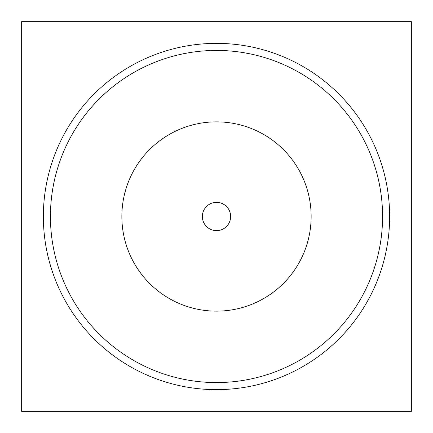 <?xml version="1.0" encoding="UTF-8"?>
<svg xmlns="http://www.w3.org/2000/svg" width="433" height="433" viewBox="0 0 433 433"><rect width="100%" height="100%" fill="white"/><g stroke="black" fill="none" stroke-linecap="round" stroke-linejoin="round"><path stroke-width="0.65" d="M411.35 411.35L411.35 21.65L21.65 21.65L21.65 411.35L411.35 411.35M216.5 389.64A173.14 173.14 0 0 0 338.925 94.075A173.14 173.14 0 0 0 56.539 150.246A173.14 173.14 0 0 0 216.5 389.64M216.5 50.434A166.066 166.066 0 0 1 382.566 216.5A166.066 166.066 0 0 1 216.5 382.566A166.066 166.066 0 0 1 50.434 216.5A166.066 166.066 0 0 1 216.5 50.434M216.5 121.857A94.643 94.643 0 0 1 311.143 216.5A94.643 94.643 0 0 1 216.5 311.143A94.643 94.643 0 0 1 121.857 216.5A94.643 94.643 0 0 1 216.5 121.857M216.5 202.357A14.143 14.143 0 0 0 202.357 216.5A14.143 14.143 0 0 0 216.5 230.643A14.143 14.143 0 0 0 230.643 216.5A14.143 14.143 0 0 0 216.5 202.357"/></g></svg>
